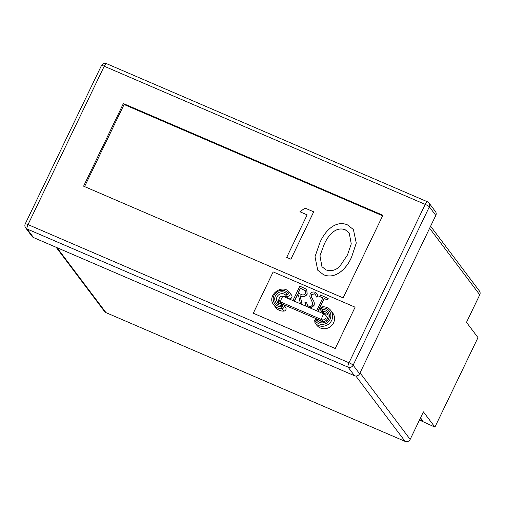 <?xml version="1.0" encoding="UTF-8"?>
<svg xmlns="http://www.w3.org/2000/svg" width="505" height="505" viewBox="0 0 505 505"><rect width="100%" height="100%" fill="white"/><g stroke="black" fill="none" stroke-linecap="round" stroke-linejoin="round"><path stroke-width="0.76" d="M289.763 292.742L291.549 295.109A2.317 2.203 143 0 1 291.088 298.297A2.317 2.203 143 0 1 287.926 298.007A5.41 5.145 -37 0 0 282.794 296.271M279.038 299.099A5.41 5.145 -37 0 0 278.646 303.24M283.854 311.099L281.986 308.618A10.043 9.551 143 0 1 273.817 304.951L275.68 307.431A10.043 9.551 -37 0 0 283.854 311.099A2.317 2.203 -37 0 0 285.672 307.463L283.804 304.982A2.317 2.203 143 0 1 281.986 308.618L281.676 306.743A0.77 0.732 -37 0 0 282.345 306.289A0.77 0.732 -37 0 0 281.651 305.254A6.95 6.615 143 0 1 275.402 295.88A6.95 6.615 143 0 1 286.979 294.181A0.77 0.732 -37 0 0 288.267 293.992A0.77 0.732 -37 0 0 288.185 293.216A8.497 8.08 -37 0 0 274.038 295.292A8.497 8.08 -37 0 0 281.676 306.743M324.601 313.794A2.317 2.203 143 0 1 322.714 312.948L320.852 310.468A2.317 2.203 143 0 0 322.733 311.314L324.601 313.794A5.41 5.145 143 0 1 327.859 314.678M316.761 325.188A2.317 2.203 -37 0 0 316.837 325.296A10.043 9.551 143 0 0 330.554 326.558A10.043 9.551 143 0 0 332.707 312.98L330.838 310.506A10.043 9.551 143 0 1 331.69 320.366A10.043 9.551 143 0 1 314.975 322.821A2.317 2.203 143 0 1 314.931 322.764L316.799 325.245M282.301 304.105A3.093 2.942 143 0 1 281.234 303.246L279.656 301.15A3.093 2.942 143 0 0 280.799 302.041L282.358 304.117M430.607 226.215L479.422 291.013A3.863 3.674 143 0 1 479.75 294.806L466.494 322.348L477.989 337.605L434.906 427.116L419.459 420.078M434.906 427.116L423.417 411.859L410.161 439.401A3.863 3.674 143 0 1 405.092 441.376L355.867 376.029M57.046 247.684L105.955 312.614L405.092 441.376M105.955 312.614A3.863 3.674 143 0 1 104.522 311.497L56.175 247.311M419.668 419.649L422.975 421.075L420.539 417.843M322.809 297.956L319.861 296.688L320.435 294.996L328.174 298.461L327.455 299.957L324.305 298.6L318.131 311.427M305.998 306.2L304.951 302.533L306.529 302.318L307.488 305.329M316.963 293.689L318.087 296.643L316.483 297.035L315.505 294.604L314.413 293.759L311.553 294.888L311.598 297.18L312.841 299.465C314.224 301.359 314.609 303.41 313.984 305.639L310.506 308.138M315.581 294.705L314.558 293.954M306.844 289.92L307.21 294.144C305.424 296.782 303.076 297.363 300.185 295.886L302.179 304.559M298.468 295.147L297.527 294.743L294.409 301.214M273.154 271.911L253.276 313.226L335.232 348.5L355.11 307.185L273.154 271.911M327.663 318.314A3.093 2.942 -37 0 0 327.152 317.165L325.567 315.07A3.093 2.942 143 0 1 321.773 319.684A3.093 0.84 -66.7 0 1 322.525 316.162A3.093 0.84 -66.7 0 1 324.324 314.091A3.093 3.093 0 0 1 325.567 315.07A3.093 2.942 143 0 0 324.425 314.173M283.419 304.591L317.127 319.097M318.251 319.583L323.162 321.698M313.712 211.841L290.918 259.204L286.701 257.392L307.147 214.865L299.919 211.753L305.014 208.079L313.712 211.841M323.509 274.701L317.765 270.244L315 256.717L319.76 243.038C323.976 232.401 334.948 219.536 347.459 224.883L353.393 229.504L356.277 243.056L351.701 256.799C347.389 267.543 335.97 280.022 323.509 274.701L317.765 270.244M382.632 215.793L124.085 104.503L84.575 186.591M83.596 186.175L343.122 297.887L382.891 215.263L123.365 103.55L83.596 186.175M253.276 313.226L335.244 348.519L355.11 307.185M359.598 373.757L435.815 215.395L429.351 206.81L353.14 365.178L359.598 373.757A3.863 3.674 143 0 1 354.529 375.733L348.065 367.148L27.074 228.98L33.538 237.565L354.529 375.733M33.538 237.565A3.863 3.674 143 0 1 32.112 236.447L25.648 227.862A3.863 3.674 -37 0 0 27.074 228.98A3.863 1.048 113.3 0 1 28.015 224.586L349.005 362.754L425.223 204.392L104.226 66.218L28.015 224.586A3.863 0.568 -154.3 0 0 25.25 223.866L101.467 65.499A3.863 0.568 -154.3 0 1 104.226 66.218A3.863 1.048 -66.7 0 1 106.473 63.624L427.464 201.792A3.863 1.048 113.3 0 0 425.223 204.392A3.863 0.568 -154.3 0 1 429.351 206.81A3.863 3.674 -37 0 0 429.023 203.016A3.863 3.863 0 0 0 427.464 201.792A3.863 1.048 113.3 0 1 427.596 201.899M429.023 203.016L435.487 211.601A3.863 3.674 143 0 1 435.815 215.395M124.085 104.503L123.365 103.55M353.393 229.504L356.265 243.038L351.682 256.78C347.377 267.524 335.958 280.004 323.497 274.682M323.989 244.837L319.949 255.77L321.938 266.665L325.977 269.885C331.274 271.595 335.939 270.333 339.966 266.091L347.478 254.949L351.259 243.896L349.22 232.95L345.262 229.807C335.213 225.899 327.347 236.643 323.989 244.837L319.968 255.782L321.944 266.672M345.262 229.807L345.281 229.825C335.225 225.918 327.366 236.662 324.002 244.856M349.226 232.957L345.281 229.825M307.147 214.865L299.919 211.753M313.7 211.816L290.918 259.204L286.689 257.373M292.919 300.57L299.863 286.146L305.935 288.999L306.775 289.826L307.065 293.948C305.279 296.587 302.931 297.167 300.039 295.696L302.066 304.509M300.462 303.821L298.436 295.002L297.382 294.548L294.213 301.132M300.437 288.197L298.101 293.051L300.74 294.213C302.722 295.387 304.401 295.109 305.771 293.386L305.538 290.867L300.437 288.197L298.297 293.14M305.607 290.968L300.582 288.387M314.413 293.759L311.408 294.693L311.452 296.984L312.696 299.276C314.078 301.163 314.464 303.221 313.839 305.443L313.984 305.639M313.839 305.443L310.127 307.981M306.529 302.318L307.412 305.235L308.53 306.118C310.203 306.762 311.541 306.346 312.551 304.862L312.721 303.208L309.817 296.763L310.076 294.194C311.332 292.161 313.062 291.543 315.278 292.326L316.894 293.594L318.087 296.643M317.942 296.454L316.338 296.845M316.641 310.783L322.865 297.849L319.716 296.492M328.029 298.272L327.309 299.762L324.305 298.6M324.159 298.411L317.935 311.339M322.405 307.943A0.77 0.732 -37 0 0 321.729 308.397A0.77 0.732 -37 0 0 322.424 309.439A6.95 6.615 143 0 1 328.673 318.813A6.95 6.615 143 0 1 317.096 320.511A0.77 0.732 -37 0 0 315.814 320.694A0.77 0.732 -37 0 0 315.89 321.47A8.497 8.08 -37 0 0 330.043 319.4A8.497 8.08 -37 0 0 322.405 307.943L322.663 306.832A10.043 9.551 143 0 1 330.838 310.506C328.774 307.905 326.022 306.668 322.594 306.787L320.625 308.113L320.852 310.468M315.89 321.47A1.547 0.48 141.2 0 0 314.975 322.821L316.837 325.296M322.424 309.439L322.733 311.314A5.41 5.145 -37 0 1 327.133 313.289C328.25 314.849 328.395 316.591 327.568 318.522C325.428 322.184 322.436 322.651 318.592 319.918A1.547 0.48 141.2 0 0 318.592 319.918A1.547 0.48 141.2 0 0 317.096 320.511M291.587 295.166L289.674 292.629A1.547 0.48 141.2 0 1 289.681 292.635A2.317 2.203 143 0 1 289.92 294.964A2.317 2.203 143 0 1 286.057 295.526L287.926 298.007M286.979 294.181A1.547 0.48 141.2 0 0 286.057 295.526A5.41 5.145 -37 0 0 277.056 296.852A5.41 5.145 -37 0 0 281.777 304.143M479.75 294.806L429.622 228.26M360.033 372.854L410.161 439.401M324.324 314.091L283.343 296.448A3.093 0.84 -66.7 0 0 281.55 298.524A3.093 0.84 -66.7 0 0 280.799 302.041L321.773 319.684L323.282 321.679M281.916 304.136A2.317 2.203 143 0 1 283.804 304.982L281.916 304.136M281.651 305.254L281.841 304.092L277.516 302.16M273.817 304.951C265.92 295.602 282.541 282.693 289.674 292.629A1.547 0.48 141.2 0 0 288.185 293.216M353.14 365.178A3.863 0.568 -154.3 0 0 349.005 362.754A3.863 1.048 -66.7 0 0 348.065 367.148A3.863 3.674 -37 0 0 353.14 365.178M314.931 322.764L314.71 320.41C315.625 318.971 316.919 318.813 318.592 319.918M283.343 296.448A3.093 3.093 0 0 0 279.656 301.15M106.473 63.624A3.863 3.863 0 0 0 101.467 65.499M25.25 223.866A3.863 3.863 0 0 0 25.648 227.862"/></g></svg>
